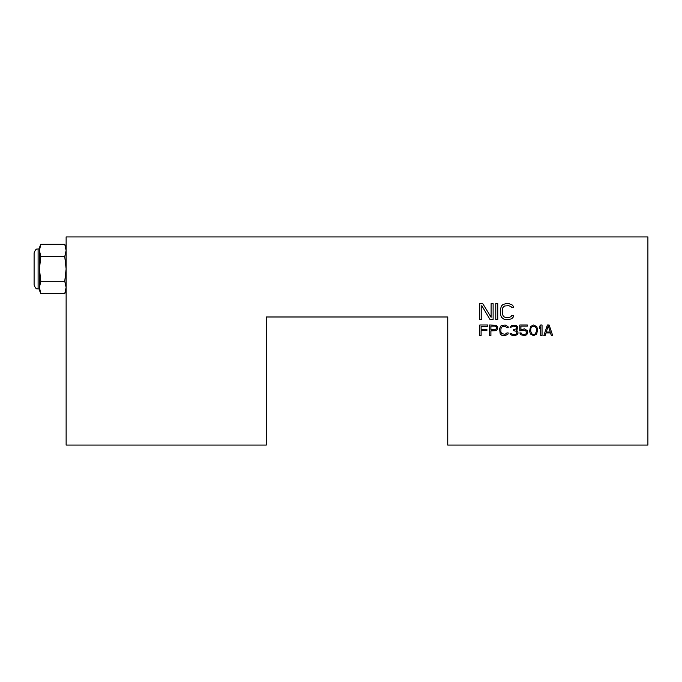 <?xml version="1.0" encoding="UTF-8"?>
<svg xmlns="http://www.w3.org/2000/svg" width="682" height="682" viewBox="0 0 682 682"><rect width="100%" height="100%" fill="white"/><g stroke="black" fill="none" stroke-linecap="round" stroke-linejoin="round"><path stroke-width="1.02" d="M497.783 303.635L497.783 319.653L495.788 319.653L495.788 303.635L497.783 303.635M266.278 316.985L447.75 316.985L447.75 445.082L647.9 445.082L647.9 236.918L66.128 236.918L66.128 445.082L266.278 445.082L266.278 316.985M481.108 330.668L481.108 335.663L479.77 335.663L479.77 324.99L487.775 324.99L487.775 326.354L481.108 326.354L481.108 329.304L486.888 329.304L486.888 330.668L481.108 330.668M497.562 326.806L497.562 329.074L496.01 330.668L490.895 330.889L490.895 335.663L489.557 335.663L489.557 324.99L496.01 325.212L497.562 326.806M506.905 332.935L508.235 332.935L508.013 334.069L505.123 335.663L502.012 335.433L500.23 334.069L499.565 328.622L501.125 325.672L505.123 324.99L508.013 326.576L508.235 327.71L506.905 327.71L505.123 326.354L502.233 326.576L500.903 328.622L500.903 332.032L501.568 333.617L505.123 334.299L506.905 332.935M517.357 334.53L514.91 335.663L512.242 335.433L510.682 334.53L510.017 333.166L513.35 334.53L515.797 334.299L516.913 333.166L516.47 331.35L513.572 330.668L513.572 329.756L516.248 328.852L516.692 327.94L516.248 326.806L513.572 326.124L510.238 327.488L511.355 325.672L515.797 325.212L517.578 326.576L517.578 328.852L516.248 330.216L517.8 331.35L518.022 333.166L517.357 334.53M522.25 330.216L519.803 330.889L519.803 324.99L527.365 324.99L527.365 326.124L520.912 326.124L520.912 329.756L524.475 328.852L527.365 330.668L527.808 332.714L526.7 334.751L524.475 335.663L520.912 334.751L519.803 332.935L521.133 332.935L522.25 334.299L524.475 334.53L526.027 333.848L526.7 332.484L525.362 330.216L522.25 330.216M533.588 335.663L530.477 334.069L529.59 331.35L530.477 326.576L533.588 324.99L536.708 326.576L537.595 329.304L536.708 334.069L533.588 335.663M542.045 324.99L542.045 335.663L540.707 335.663L540.707 326.806L539.377 328.392L539.377 326.576L540.707 324.99L542.045 324.99M481.773 305.681L481.773 319.653L479.77 319.653L479.77 303.635L482.771 303.635L491.117 317.266L491.117 303.635L493.112 303.635L493.112 319.653L490.111 319.653L481.773 305.681M511.466 315.561L513.461 315.561L513.128 317.266L511.798 318.63L508.798 319.653L504.126 319.312L501.458 317.266L500.452 314.197L500.452 309.091L501.458 306.022L502.787 304.658L505.788 303.635L508.798 303.635L511.798 304.658L513.128 306.022L513.461 307.727L511.466 307.727L511.133 306.704L508.798 305.681L504.458 306.022L502.787 307.727L502.455 309.091L502.455 314.197L503.461 316.584L505.788 317.607L508.798 317.607L511.133 316.584L511.466 315.561M547.382 324.99L549.155 324.99L552.718 335.663L551.38 335.663L550.493 332.935L546.043 332.935L545.157 335.663L543.818 335.663L547.382 324.99M40.809 281.274L39.437 268.947L40.809 256.62L39.437 250.456L40.809 244.292L64.756 244.292L66.128 250.456L64.756 256.62L66.128 268.947L64.756 281.274L66.128 287.437L64.756 293.601L40.809 293.601L39.437 287.437L40.809 281.274L64.756 281.274M66.06 288.699L66.128 287.437M39.437 287.437L40.809 293.601L39.437 290.293L39.437 247.592L40.809 244.292M40.809 256.62L64.756 256.62M34.1 284.957L34.1 252.937C36.172 247.387 37.544 249.493 38.107 248.93L38.107 288.963C37.544 288.401 36.172 290.498 34.1 284.957M490.895 329.534L495.788 329.304L496.453 328.17L496.232 326.806L495.115 326.124L490.895 326.124L490.895 329.534M530.92 328.17L530.698 331.12L531.815 333.848L533.588 334.53L535.37 333.848L536.478 331.12L536.257 328.17L535.37 326.806L532.48 326.354L530.92 328.17M550.272 332.032L548.268 325.894L546.265 332.032L550.272 332.032M66.128 290.293L64.756 293.601M66.128 247.592L64.756 244.292M39.437 248.93L38.107 248.93M39.437 288.963L38.107 288.963"/></g></svg>
